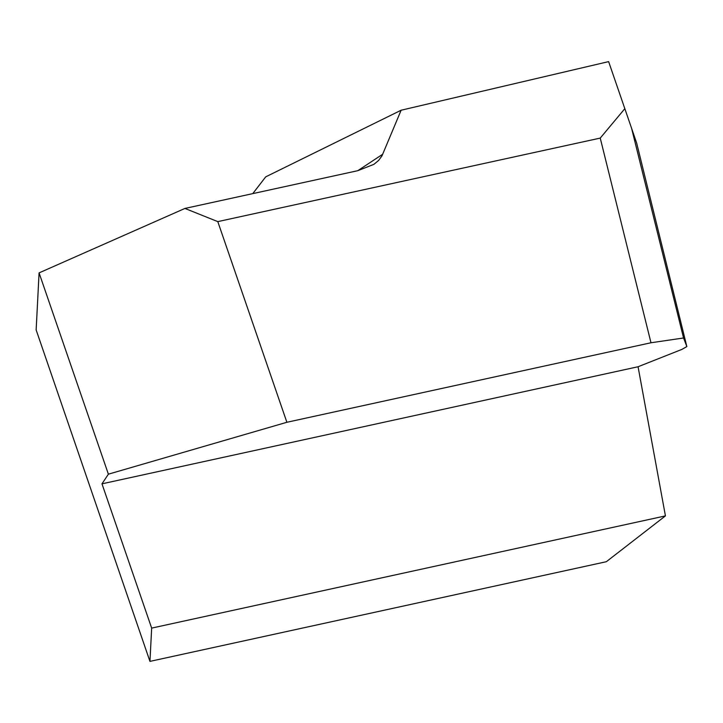 <?xml version="1.0" encoding="UTF-8"?>
<svg xmlns="http://www.w3.org/2000/svg" width="723" height="723" viewBox="0 0 723 723"><rect width="100%" height="100%" fill="white"/><g stroke="black" fill="none" stroke-linecap="round" stroke-linejoin="round"><path stroke-width="1.08" d="M683.56 337.984L650.98 342.765L600.244 138.093L217.795 221.618L286.886 422.277L108.387 474.18L101.979 483.832L151.658 628.106L149.95 661.382L606.326 561.717L665.431 515.897L638.066 366.751L681.753 349.462L686.85 346.588L636.647 143.009L631.604 128.342L683.56 337.984L686.85 346.588M600.244 138.093L624.826 108.667L608.621 61.618L401.129 110.221L265.73 176.846L252.77 193.619M108.387 474.18L39.078 272.887L36.15 329.932L149.95 661.382M217.795 221.618L184.916 208.441L357.777 170.691L373.899 164.338L378.653 160.407L381.988 155.843L401.129 110.221M39.078 272.887L184.916 208.441M624.826 108.667L631.604 128.342M650.98 342.765L286.886 422.277M665.431 515.897L151.658 628.106M101.979 483.832L638.066 366.751M357.777 170.691L382.765 154.189"/></g></svg>
